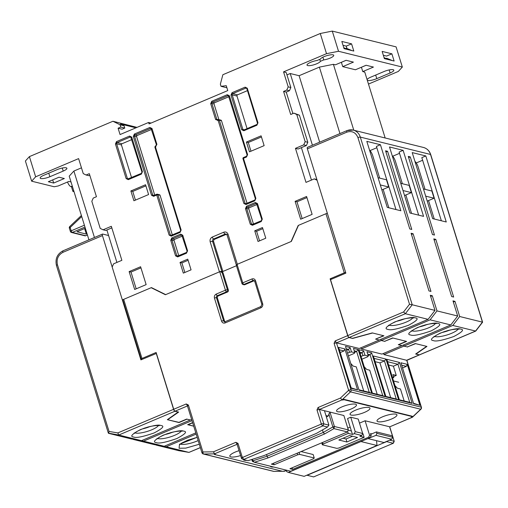 <?xml version="1.0" encoding="UTF-8"?>
<svg xmlns="http://www.w3.org/2000/svg" width="508" height="508" viewBox="0 0 508 508"><rect width="100%" height="100%" fill="white"/><g stroke="black" fill="none" stroke-linecap="round" stroke-linejoin="round"><path stroke-width="0.76" d="M392.214 155.696A6.229 2.28 -112.9 0 1 395.44 161.366L402.361 183.718M405.841 194.964L411.543 213.398M369.519 150.089A6.229 2.28 -112.9 0 1 372.745 155.759L379.666 178.111M383.146 189.357L388.855 207.791M398.678 382.257L393.529 380.981M381.845 189.903L388.709 187.001L380.301 184.925M378.073 177.717L386.474 179.794L388.709 187.001M395.923 414.16A10.433 2.572 -17.2 0 1 396.951 414.858A10.433 2.572 -17.2 0 1 389.649 419.76A10.433 2.572 -17.2 0 1 378.041 421.729A10.433 2.572 -17.2 0 1 377.019 421.03A10.433 2.572 -17.2 0 1 384.315 416.128A10.433 2.572 -17.2 0 1 395.923 414.16M364.49 412.382A10.433 2.572 -17.2 0 1 350.05 414.363A10.433 2.572 -17.2 0 1 355.549 410.172A10.433 2.572 -17.2 0 1 369.983 408.191A10.433 2.572 -17.2 0 1 364.49 412.382M351.009 409.048A10.433 2.572 -17.2 0 1 336.569 411.029A10.433 2.572 -17.2 0 1 342.068 406.838A10.433 2.572 -17.2 0 1 356.502 404.857A10.433 2.572 -17.2 0 1 351.009 409.048M239.033 450.672A10.433 2.572 162.8 0 0 235.325 452.025A10.433 2.572 162.8 0 0 229.832 456.209A10.433 2.572 162.8 0 0 240.551 455.581M243.294 459.486A10.433 2.572 162.8 0 0 243.313 459.543A10.433 2.572 162.8 0 0 246.793 460.375M251.066 459.715A10.433 2.572 162.8 0 0 251.809 459.537M270.269 466.179A10.433 2.572 162.8 0 0 270.275 466.211A10.433 2.572 162.8 0 0 271.304 466.909A10.433 2.572 162.8 0 0 273.755 467.043M173.711 409.27L186.252 403.962L188.385 405.016L202.921 451.974L213.462 451.803L235.852 442.322L237.992 443.376L242.227 457.079L242.761 457.34L320.954 424.237L321.215 423.64L316.979 409.937L318.04 407.53L340.436 398.056L342.062 399.86L350.488 391.878A1.867 0.483 -133.5 0 1 348.621 390.296L334.086 343.338L335.153 340.931L336.486 342.862L359.251 348.488L379.26 340.017L375.59 339.109L383.597 335.718L372.58 332.994L352.635 338.442L349.034 337.553A1.867 0.686 -112.9 0 1 347.694 335.623L330.111 278.816L344.253 272.834L325.958 213.722L298.469 225.355L291.37 241.408L237.065 264.395L242.773 282.848L251.981 278.949C253.651 278.447 254.838 279.032 255.543 280.708L262.68 303.771C263.055 305.587 262.465 306.921 260.909 307.784L225.152 322.923C223.482 323.425 222.294 322.84 221.59 321.17L214.446 298.101C214.078 296.291 214.668 294.951 216.224 294.088L225.431 290.189A1.556 0.381 -17.2 0 1 227.432 289.789L222.167 272.777L220.65 271.697L219.716 271.736L165.411 294.723L151.168 287.706L123.685 299.345A1.556 0.381 162.8 0 0 122.866 299.968L141.161 359.08A1.556 0.381 -17.2 0 1 141.98 358.457L156.127 352.469L173.711 409.27A1.867 0.686 67.1 0 0 175.044 411.201L178.651 412.09L167.64 419.748L178.657 422.472L186.658 419.081L190.335 419.989L191.637 419.437M242.106 283.578A1.556 0.381 -17.2 0 1 241.954 283.477A1.556 0.381 -17.2 0 1 242.773 282.848A1.556 0.572 67.1 0 0 243.891 284.455A1.556 1.397 103.9 0 1 243.072 284.524L244.005 284.759A1.556 1.397 -76.1 0 0 244.824 284.69L243.891 284.455L253.098 280.556A1.556 1.397 103.9 0 1 253.917 280.486L254.724 281.33A1.556 0.381 162.8 0 1 255.543 280.708M237.065 264.395L236.518 265.919L241.954 283.477A1.556 1.556 0 0 0 243.072 284.524M236.468 265.722L221.723 271.958M325.958 213.722A1.556 0.381 -17.2 0 1 327.343 213.328M344.253 272.834A1.556 0.381 -17.2 0 1 345.643 272.44M331.572 279.178L330.111 278.816M318.04 407.53L319.38 409.461L343.872 415.519L348.336 429.933L347.447 431.94L271.393 464.134L274.066 464.795L297.682 454.793L299.682 454.4L314.23 457.994L313.563 458.724L289.947 468.719L292.621 469.379L292.132 467.798M321.215 423.64L323.844 423.875L319.38 409.461L342.062 399.86L342.862 400.056L343.681 399.282L412.286 416.249L412.407 416.624L343.795 399.663L342.862 400.056M320.954 424.237L322.955 425.882L327.558 427.025L316.465 433.375L264.071 455.555L248.037 460.686L243.434 459.543L322.955 425.882L323.844 423.875L328.911 425.132L327.558 427.025M242.761 457.34L243.434 459.543L241.579 458.641L243.281 459.473M242.227 457.079L241.649 458.667M237.007 444.125L241.579 458.641M213.462 451.803L214.503 453.854L237.058 444.303M187.401 405.765L201.936 452.723A1.867 0.457 -17.2 0 1 202.921 451.974A1.867 0.8 89.1 0 0 203.664 454.025L214.503 453.854L215.309 454.05L214.255 454.069L214.376 454.444L215.309 454.05M188.385 405.016L187.585 405.892L186.252 403.962M142.107 359.378L141.313 359.181A1.556 0.381 -17.2 0 1 141.161 359.08M151.168 287.706L152.165 287.953M222.167 272.777L223.101 273.012A1.556 1.397 -76.1 0 0 222.142 272.066L220.65 271.697M223.101 273.012L228.365 290.024L227.432 289.789A1.556 1.397 103.9 0 1 226.543 291.795A1.556 0.572 -112.9 0 1 225.431 290.189L219.716 271.736M216.224 294.088A1.556 0.572 67.1 0 0 217.335 295.694L226.543 291.795L227.476 292.03L218.269 295.929A1.556 1.397 -76.1 0 0 217.386 297.936L224.523 320.999A1.556 1.397 -76.1 0 0 225.012 321.716M254.324 280.702A1.556 1.397 -76.1 0 0 254.032 280.791L244.824 284.69M227.476 292.03A1.556 1.397 -76.1 0 0 228.365 290.024M384.937 341.42L381.267 340.512L361.251 348.983L381.94 354.095L401.955 345.624L398.285 344.716L406.292 341.332L392.938 338.03L384.874 341.224M419.5 354.863A1.867 0.686 -112.9 0 1 419.437 354.901A1.867 0.686 -112.9 0 1 419.246 354.908L415.639 354.019L426.644 346.361L415.633 343.643L407.568 346.831M407.626 347.028L403.955 346.119L383.94 354.59L406.883 360.343L419.437 354.901M383.94 354.59L383.578 353.403M361.251 348.983L360.883 347.796M386.017 359.099L373.336 355.962L386.01 396.913L398.691 400.044L386.017 359.099L384.461 360.94L374.079 358.375M412.172 403.377L399.498 362.433L386.817 359.296L399.491 400.24L412.172 403.377L409.727 402.336L397.942 364.274L387.566 361.709M400.964 362.795L413.639 403.739L419.913 405.295L407.238 364.35L400.964 362.795M338.626 347.383L351.301 388.328L357.575 389.884L344.9 348.933L338.626 347.383M354.825 352.717L351.492 351.898L350.152 347.567L345.478 346.418L359.048 390.246L371.729 393.376L358.159 349.548L353.485 348.393L354.825 352.717L354.159 353.447L348.412 355.886M368.306 356.051L364.973 355.225L363.633 350.901L358.959 349.745L372.529 393.579L385.21 396.71L371.64 352.882L366.966 351.726L368.306 356.051L367.64 356.781L361.893 359.22M412.407 416.624L411.474 417.017L412.509 417.176L420.922 409.207A1.867 0.483 -133.5 0 1 420.7 409.232L350.488 391.878A1.867 1.676 103.9 0 0 351.022 389.814L336.486 342.862L349.034 337.553M347.77 428.098L350.177 427.076M359.486 423.139L365.093 420.764L389.782 426.809L412.458 417.214M348.221 430.187L351.384 430.968L347.542 418.573L350.749 417.214L358.223 419.062L362.687 433.483L355.213 431.635L350.749 417.214M324.453 410.712L328.911 425.132M286.283 470.548L282.981 471.411L214.376 454.444M187.941 424.586L193.726 426.199L187.668 424.701L192.615 422.605M419.246 354.908L406.698 360.223L421.234 407.175A1.867 1.676 -76.1 0 1 420.7 409.232L412.274 417.22L389.814 426.796M389.592 426.822L394.221 441.306L393.332 443.243L313.646 476.904L393.332 443.243M283.401 471.234L286.309 470.611M282.34 471.253L273.875 471.386A1.867 0.8 89.1 0 0 273.964 471.399L273.964 471.399A1.867 0.8 89.1 0 0 274.053 471.386M381.267 340.512L380.898 339.325L381.267 340.512L430.098 319.837L450.786 324.955L401.955 345.624L398.615 344.799L406.622 341.414L392.608 337.947L384.6 341.338L381.267 340.512M398.691 400.044L396.24 399.002L384.461 360.94L379.927 362.864L375.101 361.671M385.864 396.437L396.24 399.002M399.498 362.433L397.942 364.274L393.408 366.192L388.582 365.004M399.345 399.771L409.727 402.336M413.493 403.269L419.913 405.295M407.238 364.35L406.349 366.351L401.714 365.208M402.565 367.957L406.349 366.351M351.155 387.858L357.575 389.884M344.9 348.933L344.018 350.939L339.376 349.796M340.227 352.546L344.018 350.939M346.659 350.228L348.596 349.409L350.152 347.567M346.227 348.825L348.596 349.409L349.485 352.298L351.492 351.898M347.555 353.117L349.485 352.298M358.159 349.548L356.603 351.39L354.235 350.806M371.729 393.376L369.278 392.335L356.603 351.39L354.667 352.209M358.902 389.769L369.278 392.335M360.14 353.562L362.077 352.743L363.633 350.901M359.708 352.158L362.077 352.743L362.972 355.625L364.973 355.225M361.036 356.445L362.972 355.625M371.64 352.882L370.084 354.724L367.716 354.14M385.21 396.71L382.759 395.668L370.084 354.724L368.148 355.543M372.383 393.103L382.759 395.668M343.795 399.663L343.681 399.282M325.945 415.538L328.13 416.077L329.946 412.071L334.404 426.491L332.861 426.949L328.816 413.887M369.557 435.178L368.668 437.185L370.275 437.585L371.164 435.578L369.557 435.178L365.093 420.764M371.164 435.578L370.535 433.559L371.812 433.87M313.646 476.904L307.105 475.285L386.626 441.623L393.167 443.243L394.056 441.236L389.642 440.144M368.668 437.185L292.621 469.379M348.336 429.933L334.404 426.491L333.953 428.606L347.447 431.94M251.797 459.48L252.362 461.315L254.432 462.267L267.957 457.937L324.587 433.965L333.953 428.606L332.861 426.949L323.24 432.454L322.459 429.939M192.678 422.802L187.998 424.783M347.142 130.607A11.525 10.338 103.9 0 1 353.212 130.086A11.525 10.338 103.9 0 1 360.318 137.096L430.53 154.451L482.441 322.136L475.551 331.076L419.379 354.857L416.039 354.032L426.955 346.437L415.296 343.56L407.295 346.945L403.955 346.119L403.587 344.932L403.955 346.119L452.793 325.45L475.729 331.076L482.6 322.186L459.683 316.509L452.793 325.45M390.684 397.631L379.927 362.864M393.535 376.574L396.259 375.425L393.408 366.192M404.171 400.964L400.456 388.976L397.402 388.22L395.16 385.801A4.674 1.715 -112.9 0 0 394.957 385.597M363.722 390.963L356.26 366.865L353.206 366.109L350.965 363.696A4.674 1.715 -112.9 0 0 350.761 363.487M377.203 394.297L369.748 370.199L366.687 369.443L364.452 367.024A4.674 1.715 -112.9 0 0 364.242 366.82M326.415 417.062L328.13 416.077M370.275 437.585L290.754 471.246L254.432 462.267L252.851 460.781L252.362 461.315M301.111 451.555L313.163 454.533L314.23 457.994M362.687 433.483L361.798 435.489L359.931 436.277L364.134 437.318L363.061 433.857L362.572 433.737M355.213 431.635L354.324 433.642L352.457 434.429L351.384 430.968M361.798 435.489L354.324 433.642M252.387 459.289L252.851 460.781L267.081 456.228L266.548 454.508M392.328 377.114L393.814 377.482L392.925 374.599L396.259 375.425M324.587 433.965L323.24 432.454L267.081 456.228L267.957 457.937M299.072 452.418L299.682 454.4M297.682 454.793L297.193 453.212M274.066 464.795L273.577 463.213M352.457 434.429L348.247 433.394L347.656 431.47M348.247 433.394L323.031 444.068L322.542 442.481M323.031 444.068L322.364 444.792L336.912 448.393L338.919 447.993L364.134 437.318M346.856 441.992L357.53 437.477L349.517 435.496L338.842 440.011L346.856 441.992L346.075 438.982L352.546 436.245M393.814 377.482L392.601 377.996M322.364 444.792L321.755 442.817M343.046 438.233L346.075 438.982M195.282 437.82A11.278 2.775 -17.2 0 1 187.903 440.106M414.903 161.309A6.229 2.28 -112.9 0 1 418.135 166.98L425.05 189.332M428.53 200.577L434.238 219.011M404.203 318.954A11.278 2.775 -17.2 0 1 396.824 321.234M57.201 169.602A7.01 1.727 -17.2 0 1 66.205 167.805A7.01 1.727 -17.2 0 1 66.897 168.275A7.01 1.727 -17.2 0 1 63.208 171.088L49.86 176.74A7.01 1.727 -17.2 0 1 40.164 178.067A7.01 1.727 -17.2 0 1 43.853 175.254L57.201 169.602M320.389 59.093A7.01 1.727 -17.2 0 1 325.92 55.944A7.01 1.727 -17.2 0 1 333.058 54.845A7.01 1.727 -17.2 0 1 333.743 55.315A7.01 1.727 -17.2 0 1 330.645 57.874A7.01 1.727 -17.2 0 1 323.729 59.912L320.37 61.335A7.01 1.727 -17.2 0 1 313.544 64.884A7.01 1.727 -17.2 0 1 307.016 65.107A7.01 1.727 -17.2 0 1 310.121 62.554A7.01 1.727 -17.2 0 1 317.036 60.509L320.389 59.093M367.1 79.629A7.01 1.727 -17.2 0 1 370.776 77.146L384.118 71.501A7.01 1.727 -17.2 0 1 393.122 69.698A7.01 1.727 -17.2 0 1 393.814 70.168A7.01 1.727 -17.2 0 1 390.125 72.981L376.784 78.632A7.01 1.727 -17.2 0 1 367.284 80.226M368.478 84.068L398.329 71.431L402.33 67.056L396.081 46.869L332.276 31.096L320.269 33.496L222.866 74.727L220.358 84.169L221.024 86.322L226.911 87.776M402.33 67.056L338.525 51.283L326.517 53.677L283.553 71.863L286.22 72.523L290.862 87.516L289.446 90.729L286.239 92.088L283.572 91.427L290.709 114.491L293.916 113.138L296.761 114.541L305.156 141.643L303.733 144.856L295.459 148.355L305.994 182.385L314.268 178.88L317.113 180.283L327.292 213.157L298.202 225.469L291.097 241.522L237.331 264.281L228.048 234.296C227.197 232.296 225.774 231.591 223.774 232.188L212.3 237.046C210.433 238.081 209.728 239.687 210.166 241.859L219.45 271.85L165.678 294.608L151.435 287.598L122.352 299.911L122.885 300.038M236.468 265.138A1.867 0.457 -17.2 0 1 236.347 265.03A1.867 0.457 -17.2 0 1 236.855 264.509M222.656 271.57L221.85 271.367L212.573 241.383A1.867 0.457 162.8 0 0 210.166 241.859M219.913 271.672A1.867 0.457 -17.2 0 1 221.85 271.367M35.649 176.803L29.4 156.616L25.4 160.998L31.648 181.185L35.649 176.803L78.613 158.617L83.255 173.609L86.1 175.012L89.306 173.66L96.444 196.729L93.243 198.082L91.821 201.295L100.216 228.397L103.061 229.8L111.335 226.301L121.869 260.325L113.595 263.823L112.173 267.037L122.352 299.911M106.864 229.978L116.91 262.42M31.648 181.185L54.204 186.76L58.21 185.96L68.885 181.439L71.012 181.966M73.666 190.538L72.892 191.376L74.016 191.656M88.925 239.833L69.215 176.155L73.882 171.044L81.464 167.837M59.004 177.209L64.345 178.53L53.67 183.045L48.33 181.731L59.004 177.209M151.041 123.063L148.609 122.466L120.059 134.55L118.091 128.207L122.098 129.197L124.765 128.067L124.054 125.762L120.491 124.009L135.941 127.826M286.957 74.898L290.227 73.514L299.104 75.711L319.386 67.126L333.394 64.326L335.401 64.821L346.075 60.3L353.416 62.116L342.741 66.637L355.422 69.774L366.097 65.253L373.437 67.069L362.763 71.584L364.763 72.079L385.166 137.986M299.104 75.711L319.672 142.157M312.426 145.231L290.227 73.514M283.572 91.427L286.772 90.068L288.195 86.862L283.553 71.863M320.269 33.496L326.517 53.677M148.609 122.466L149.054 123.908L227.774 90.583L226.257 85.681L221.024 86.322M29.4 156.616L112.928 121.26L120.047 124.771L120.764 127.076L118.091 128.207M180.023 262.452L183.325 273.12L191.065 269.843L187.757 259.175L180.023 262.452L181.889 262.909L184.849 272.472M258.039 241.49L265.779 238.214L262.477 227.546L254.737 230.822L258.039 241.49M295.11 201.339L300.647 219.215L312.122 214.357L306.584 196.482L295.11 201.339L296.977 201.803L302.171 218.573M140.602 266.744L129.127 271.602L134.664 289.477L146.139 284.62L140.602 266.744M133.915 200.762L148.59 194.545L145.555 184.747L130.88 190.957L133.915 200.762M249.46 151.848L264.135 145.637L261.099 135.833L246.424 142.043L249.46 151.848M222.872 271.475L213.639 241.643A1.867 1.676 103.9 0 1 214.7 239.236L226.181 234.379A1.867 1.676 103.9 0 1 226.562 234.271M94.45 237.496L73.882 171.044M89.795 175.241L88.773 175.673L86.1 175.012M103.061 229.8L105.734 230.461L111.823 227.882M72.327 186.207L71.558 187.052L72.892 191.376M52.692 179.883L53.67 183.045M332.276 31.096L338.525 51.283M343.91 48.171L345.732 49.066L344.062 48.654L341.833 41.446L351.574 43.853L346.24 46.114L346.945 48.406M345.732 49.066L353.803 51.06L351.574 43.853M384.372 58.623L394.119 61.03L391.884 53.823L382.143 51.41L384.372 58.623M319.761 59.36L320.37 61.335M383.343 55.289L386.55 56.083L391.884 53.823M343.027 45.32L346.24 46.114M319.386 67.126L339.954 133.572M301.403 147.631L311.442 180.073M293.916 113.138L299.434 115.202L307.823 142.303L306.4 145.517L298.132 149.015L295.459 148.355M292.894 113.57L286.239 92.088M290.862 87.516L288.195 86.862M362.763 71.584L361.423 67.259L366.141 65.265M341.357 62.3L342.741 66.637M353.797 130.232L333.394 64.326M341.401 62.313L346.119 60.312M323.729 59.912L322.885 57.182M314.268 178.88L316.878 179.527M303.733 144.856L306.4 145.517M296.761 114.541L299.434 115.202M307.823 142.303L305.156 141.643M120.047 124.771L124.054 125.762M136.989 127.381L112.928 121.26M188.1 260.28L181.889 262.909M254.737 230.822L256.61 231.286L259.569 240.843M262.82 228.651L256.61 231.286M306.927 197.587L296.977 201.803M129.127 271.602L131.001 272.059L136.188 288.83M140.945 267.849L131.001 272.059M130.88 190.957L132.747 191.421L135.439 200.114M145.898 185.852L132.747 191.421M246.424 142.043L248.291 142.507L250.984 151.206M261.442 136.944L248.291 142.507M87.052 233.782L86.328 234.086L84.614 228.549M86.328 234.086L76.987 231.781L85.338 228.244M124.765 128.067L120.764 127.076M347.599 49.53L343.745 47.631M345.637 48.565L346.354 48.26L350.266 50.19M352.139 50.648L346.354 48.26M384.226 58.141L386.042 59.036M387.909 59.493L384.054 57.595M385.947 58.528L386.664 58.223L390.582 60.154M392.449 60.617L386.664 58.223M289.446 90.729L286.772 90.068M257.131 204.438L249.333 207.74A0.933 0.838 -76.1 0 0 248.799 208.947L253.486 224.085M247.415 90.653L237.522 94.837A0.933 0.838 -76.1 0 0 236.988 96.044L247.079 128.632M245.974 203.803A0.933 0.838 103.9 0 1 245.059 203.225L219.348 120.18L218.148 120.421L243.859 203.467L245.993 204.521L254.8 200.793L255.867 198.387L243.459 158.306L246.526 157.004L247.593 154.597L229.381 95.771L227.247 94.723L211.773 101.27L210.706 103.683L215.614 119.539L218.148 120.421A0.933 0.343 -112.9 0 1 218.186 119.659A0.933 0.343 -112.9 0 1 218.281 119.659A0.933 0.838 103.9 0 1 218.777 119.615L220.91 120.142A0.933 0.838 103.9 0 1 221.488 120.713L247.059 203.321M229.044 96.641L214.573 102.762A0.933 0.838 -76.1 0 0 214.039 103.969L218.891 119.647M156.864 194.246A0.933 0.838 103.9 0 1 157.359 194.208L157.359 194.208A0.933 0.838 103.9 0 1 157.931 194.774L156.731 195.015L169.139 235.096L171.272 236.15L180.08 232.423L181.146 230.01L155.442 146.964L156.909 144.393L152 128.53L149.86 127.476L134.385 134.029L133.318 136.436L151.524 195.262L153.664 196.317L156.731 195.015A0.933 0.343 -112.9 0 1 156.769 194.253A0.933 0.343 -112.9 0 1 156.864 194.246M154.73 195.116L136.652 136.728L134.518 136.201L133.318 136.436M151.657 129.4L137.185 135.522A0.933 0.838 -76.1 0 0 136.652 136.728M171.26 235.426A0.933 0.838 103.9 0 1 170.339 234.855L157.931 194.774L160.071 195.301L172.339 234.95M128.27 178.943A0.933 0.838 103.9 0 1 127.349 178.371L116.637 143.764L121.444 144.951L131.534 177.54M131.864 139.567L121.977 143.751L117.17 142.564A0.933 0.343 -112.9 0 1 116.503 141.599L115.437 144.005L126.149 178.606L128.289 179.661L141.364 174.123L142.431 171.717L131.718 137.116L129.578 136.061L116.503 141.599M182.416 236.068L174.612 239.37A0.933 0.838 -76.1 0 0 174.079 240.576L178.765 255.714M160.071 195.301A0.933 0.838 -76.1 0 0 159.493 194.735L157.359 194.208A0.933 0.933 0 0 0 156.769 194.253L153.702 195.555A0.933 0.343 67.1 0 0 153.664 196.317M121.444 144.951A0.933 0.838 103.9 0 1 121.977 143.751M81.394 215.5L69.767 226.517A1.556 0.4 46.5 0 0 70.168 227.482A1.556 0.381 162.8 0 0 69.348 228.105L70.377 231.432A1.556 0.381 -17.2 0 1 71.203 230.803L70.168 227.482L81.718 216.541M172.587 432.213A11.278 2.775 -17.2 0 1 165.208 434.499M404.539 195.516L411.397 192.615L402.996 190.532M400.768 183.325L409.169 185.401L411.397 192.615M449.586 330.175A11.278 2.775 -17.2 0 1 442.208 332.454M156.42 353.428L140.913 359.886L102.445 235.604A1.867 0.686 -112.9 0 1 102.514 234.08A1.867 0.686 -112.9 0 1 102.711 234.074L108.585 235.528M178.93 422.358L167.335 419.671L178.219 411.988M156.261 353.39L173.577 409.327L117.831 432.924L109.042 431.444L57.442 264.763C56.305 259.15 58.141 255.003 62.948 252.324L102.445 235.604M178.987 422.554L186.995 419.163L190.335 419.989L141.497 440.665L118.739 435.032L117.831 432.924M57.442 264.763A1.867 0.457 -17.2 0 0 56.458 265.513L108.344 433.121L118.739 435.032L174.911 411.258L178.251 412.083M195.802 432.892L164.192 446.272L143.504 441.154L192.005 420.624M200.343 447.573L188.951 452.393L166.192 446.767L196.164 434.08M141.497 440.665L131.312 438.95L108.553 433.324L109.042 431.444M174.911 411.258A1.867 0.686 -112.9 0 1 173.577 409.327M143.504 441.154L133.312 439.445L154 444.557L164.192 446.272M166.192 446.767L156.007 445.052L178.765 450.679L188.976 452.399L200.362 447.637M149.898 426.599A11.278 2.775 -17.2 0 1 142.519 428.885M427.228 201.124L434.092 198.222L425.691 196.145M423.456 188.938L431.857 191.014L434.092 198.222M71.755 186.836L70.93 186.633A4.985 1.829 -112.9 0 1 67.539 182.01M349.167 337.496L405.34 313.715L403.574 311.969L347.828 335.566A1.867 0.686 67.1 0 0 349.167 337.496L352.501 338.322L372.275 332.918L383.927 335.801L375.863 338.995M307.651 147.32A1.867 0.686 67.1 0 0 307.461 147.333A1.867 0.686 67.1 0 0 307.384 148.857L345.859 273.133L330.511 279.629L347.828 335.566M428.098 319.341L434.988 310.401L412.229 304.775L405.34 313.715L428.098 319.341L379.26 340.017L375.926 339.192M419.379 354.857A1.867 0.686 67.1 0 0 419.57 354.844L475.729 331.076M453.358 302.057L454.99 301.365L459.683 316.509M450.786 324.955L457.676 316.014L436.988 310.896L430.098 319.837M430.663 296.443L432.302 295.751L436.988 310.896M457.676 316.014L452.99 300.869L454.99 301.365M434.988 310.401L430.295 295.256L432.302 295.751M307.384 148.857L346.881 132.137C352.044 130.594 355.727 132.404 357.918 137.573A1.867 0.457 162.8 0 1 360.318 137.096L412.229 304.775L409.518 304.254L403.574 311.969M430.962 291.427L428.962 290.932L411.105 233.261L413.112 233.756L430.962 291.427M411.772 229.432L409.765 228.937L385.578 150.793L387.579 151.289L411.772 229.432M410.274 156.902L434.461 235.039L432.46 234.55L408.273 156.407L410.274 156.902L408.635 157.594M435.8 239.37L453.65 297.04L451.65 296.545L433.8 238.874L435.8 239.37L434.169 240.062M380.435 144.729L400.875 210.763L387.261 207.397L366.82 141.364L380.435 144.729L376.434 146.425L395.973 209.55M403.13 150.343L423.564 216.37L409.95 213.004L389.509 146.971L403.13 150.343L399.123 152.032L418.662 215.157M425.818 155.95L446.259 221.983L432.645 218.618L412.204 152.584L425.818 155.95L421.818 157.645L441.357 220.77M411.474 234.448L413.112 233.756M385.947 151.981L387.579 151.289M376.834 147.726L370.027 150.609M399.529 153.34L392.716 156.223M422.624 160.255L416.255 162.954M368.186 438.468L375.996 435.362L376.885 433.356L376.434 431.914L370.77 434.315M286.188 470.116L286.601 471.57L288.385 472.446L361.213 441.42M376.885 433.356L392.633 437.248L392.189 435.807L376.434 431.914M392.633 437.248L391.744 439.255L375.996 435.362M368.256 438.639L384.01 442.531L391.744 439.255M288.385 472.446L304.133 476.345L376.987 445.503L376.549 440.69M376.987 445.503L361.232 441.611M426.898 324.561A11.278 2.775 -17.2 0 1 419.519 326.847M123.685 299.345L141.98 358.457M340.436 398.056L348.621 390.296A1.867 0.457 -17.2 0 1 351.022 389.814L421.234 407.175A1.867 0.457 -17.2 0 1 421.418 407.302L406.883 360.343M335.153 340.931L347.694 335.623M214.446 298.101A1.556 0.381 -17.2 0 1 216.452 297.701A1.556 1.397 103.9 0 1 217.335 295.694L218.269 295.929M221.59 321.17A1.556 0.381 -17.2 0 1 223.59 320.77L216.452 297.701L217.386 297.936M225.152 322.923A1.556 0.572 -112.9 0 1 225.209 321.653L224.549 321.716A1.556 1.397 103.9 0 1 223.59 320.77L224.523 320.999M225.12 321.723A1.556 1.397 103.9 0 1 224.549 321.716M260.909 307.784A1.556 0.572 -112.9 0 1 260.966 306.521L261.861 304.4L254.724 281.33M262.68 303.771A1.556 0.381 162.8 0 0 261.861 304.4M251.981 278.949A1.556 0.572 67.1 0 0 253.098 280.556L254.032 280.791M334.086 343.338L336.486 342.862M316.979 409.937L319.38 409.461M237.992 443.376L237.185 444.252L235.852 442.322M175.044 411.201L187.458 405.943M203.276 453.981L273.488 471.341A1.867 1.676 -76.1 0 0 273.875 471.386L203.664 454.025A1.867 1.676 103.9 0 1 203.276 453.981A1.867 1.867 0 0 1 201.936 452.723M246.526 206.248L245.466 208.655L250.285 224.231L252.419 225.279L261.226 221.551L262.293 219.145L257.473 203.575L255.334 202.521L246.526 206.248A0.933 0.343 -112.9 0 0 247.199 207.213L256 203.486A0.933 0.343 -112.9 0 1 255.334 202.521M247.263 88.208L245.123 87.154L232.048 92.685L230.988 95.098L241.694 129.699L243.834 130.746L256.908 125.216L257.975 122.809L247.263 88.208L246.767 88.582L246.285 88.075A0.933 0.838 103.9 0 1 246.799 88.487M175.565 255.854L177.705 256.908L186.506 253.181L187.573 250.774L182.753 235.204L180.619 234.15L171.812 237.877L170.745 240.284L175.565 255.854L176.765 255.619L171.945 240.043L170.745 240.284M49.86 176.74L48.762 173.177M62.262 168.04L63.208 171.088M375.679 75.07L376.784 78.632M389.179 69.933L390.125 72.981M213.639 241.643L212.573 241.383A1.867 1.676 103.9 0 1 213.633 238.976A1.867 0.686 -112.9 0 1 212.3 237.046M214.7 239.236L213.633 238.976L225.108 234.118A1.867 0.686 -112.9 0 1 223.774 232.188M236.347 265.03L227.063 235.045A1.867 0.457 -17.2 0 1 228.048 234.296M226.181 234.379L225.108 234.118A1.867 1.676 103.9 0 1 226.092 234.036L227.063 235.045M250.285 224.231L251.485 223.99L246.666 208.42L245.466 208.655M248.799 208.947L246.666 208.42A0.933 0.838 103.9 0 1 247.199 207.213L249.333 207.74M257.073 204.013L257.473 203.575M256.858 203.695L256 203.486A0.933 0.838 103.9 0 1 257.01 203.86M261.893 219.583L262.293 219.145M261.36 220.79A0.933 0.343 67.1 0 0 261.264 220.79A0.933 0.343 67.1 0 0 261.226 221.551M252.552 224.517A0.933 0.343 67.1 0 0 252.457 224.517A0.933 0.343 67.1 0 0 252.419 225.279M252.4 224.561A0.933 0.838 103.9 0 1 251.485 223.99L252.889 224.333M232.048 92.685A0.933 0.343 67.1 0 0 232.721 93.65L245.796 88.119A0.933 0.343 -112.9 0 1 245.123 87.154M246.863 88.64L257.48 123.184L257.975 122.809M246.647 88.328L245.796 88.119A0.933 0.838 103.9 0 1 246.285 88.075M257.575 123.247L256.946 124.454A0.933 0.343 67.1 0 0 256.908 125.216M257.042 124.447A0.933 0.343 67.1 0 0 256.946 124.454L243.872 129.991A0.933 0.343 67.1 0 0 243.834 130.746M243.967 129.984A0.933 0.343 67.1 0 0 243.872 129.991L243.472 130.023A0.933 0.838 103.9 0 1 242.894 129.457L241.694 129.699M243.815 130.029A0.933 0.838 103.9 0 1 243.472 130.023M244.304 129.807L242.894 129.457L232.188 94.856L230.988 95.098M236.988 96.044L232.188 94.856A0.933 0.838 103.9 0 1 232.721 93.65L237.522 94.837M243.592 157.537A0.933 0.343 67.1 0 0 243.497 157.543A0.933 0.343 67.1 0 0 243.459 158.306L243.059 158.744M246.526 157.004A0.933 0.343 -112.9 0 1 246.564 156.242A0.933 0.343 -112.9 0 1 246.659 156.235M255.467 198.825L255.867 198.387M254.933 200.025A0.933 0.343 67.1 0 0 254.838 200.031A0.933 0.343 67.1 0 0 254.8 200.793M246.126 203.752A0.933 0.343 67.1 0 0 246.031 203.759A0.933 0.343 67.1 0 0 245.993 204.521M246.463 203.575L243.859 203.467M217.881 119.825A0.933 0.343 67.1 0 0 217.786 119.831A0.933 0.343 67.1 0 0 217.748 120.593M217.729 119.875A0.933 0.838 103.9 0 1 216.814 119.297L215.614 119.539M218.218 119.647L216.814 119.297L211.906 103.442L210.706 103.683M214.039 103.969L211.906 103.442A0.933 0.838 103.9 0 1 212.439 102.235A0.933 0.343 -112.9 0 1 211.773 101.27M214.573 102.762L212.439 102.235L227.914 95.682A0.933 0.343 -112.9 0 1 227.247 94.723M228.765 95.898L227.914 95.682A0.933 0.838 103.9 0 1 228.924 96.056M228.981 96.209L229.381 95.771M247.193 155.035L247.593 154.597M153.797 195.548A0.933 0.343 67.1 0 0 153.702 195.555L153.302 195.593A0.933 0.838 103.9 0 1 152.73 195.021L151.524 195.262M153.645 195.593A0.933 0.838 103.9 0 1 153.302 195.593M154.134 195.37L152.73 195.021L134.518 136.201A0.933 0.838 103.9 0 1 135.052 134.995A0.933 0.343 -112.9 0 1 134.385 134.029M137.185 135.522L135.052 134.995L150.527 128.441A0.933 0.343 -112.9 0 1 149.86 127.476M151.6 128.969L152 128.53M151.378 128.651L150.527 128.441A0.933 0.838 103.9 0 1 151.536 128.816M156.508 144.831L156.909 144.393M155.975 146.031A0.933 0.343 67.1 0 0 155.88 146.037A0.933 0.343 67.1 0 0 155.842 146.799M155.575 146.202A0.933 0.343 67.1 0 0 155.473 146.209A0.933 0.343 67.1 0 0 155.442 146.964L155.042 147.403M180.746 230.448L181.146 230.01M180.213 231.654A0.933 0.343 67.1 0 0 180.118 231.661A0.933 0.343 67.1 0 0 180.08 232.423M171.406 235.382A0.933 0.343 67.1 0 0 171.31 235.388A0.933 0.343 67.1 0 0 171.272 236.15M171.742 235.204L169.139 235.096M142.024 172.155L142.431 171.717M131.718 137.116L131.318 137.554M141.497 173.361A0.933 0.343 67.1 0 0 141.395 173.361A0.933 0.343 67.1 0 0 141.364 174.123M128.416 178.892A0.933 0.343 67.1 0 0 128.321 178.899A0.933 0.343 67.1 0 0 128.289 179.661M128.753 178.714L126.149 178.606M129.578 136.061A0.933 0.343 -112.9 0 0 130.245 137.027L117.17 142.564A0.933 0.838 103.9 0 0 116.637 143.764L115.437 144.005M131.102 137.236L130.245 137.027A0.933 0.838 103.9 0 1 131.255 137.401M177.832 256.14A0.933 0.343 67.1 0 0 177.736 256.146A0.933 0.343 67.1 0 0 177.705 256.908M186.506 253.181A0.933 0.343 -112.9 0 1 186.544 252.419A0.933 0.343 -112.9 0 1 186.639 252.412M177.686 256.191A0.933 0.838 103.9 0 1 176.765 255.619L178.168 255.962M174.079 240.576L171.945 240.043A0.933 0.838 103.9 0 1 172.479 238.843A0.933 0.343 -112.9 0 1 171.812 237.877M174.612 239.37L172.479 238.843L181.286 235.115A0.933 0.343 -112.9 0 1 180.619 234.15M182.137 235.325L181.286 235.115A0.933 0.838 103.9 0 1 182.289 235.49M182.353 235.642L182.753 235.204M187.173 251.212L187.573 250.774M217.392 119.869L218.186 119.659A0.933 0.933 0 0 1 218.777 119.615A0.933 0.838 103.9 0 1 219.348 120.18L221.488 120.713M87.42 234.969L85.662 235.712L72.314 232.416L84.969 227.057M84.404 225.215L71.203 230.803A1.556 0.572 67.1 0 0 72.314 232.416A1.556 1.397 103.9 0 1 71.495 232.486L84.842 235.782A1.556 1.397 -76.1 0 0 85.662 235.712A1.556 0.572 67.1 0 0 85.82 235.706A1.556 0.572 67.1 0 0 85.941 235.598M70.536 231.534A1.556 0.381 -17.2 0 1 70.377 231.432A1.556 1.556 0 0 0 71.495 232.486M158.42 425.526A12.77 3.143 -17.2 0 1 151.879 429.743A12.77 3.143 -17.2 0 1 135.465 433.019A12.77 3.143 -17.2 0 1 134.874 432.816M181.115 431.14A12.77 3.143 -17.2 0 1 174.568 435.35A12.77 3.143 -17.2 0 1 158.159 438.626A12.77 3.143 -17.2 0 1 157.569 438.429M198.171 440.563A12.77 3.143 -17.2 0 1 197.263 440.963A12.77 3.143 -17.2 0 1 180.848 444.24A12.77 3.143 -17.2 0 1 180.257 444.036M133.687 437.032C136.131 438.156 142.939 436.797 154.108 432.956C162.63 428.46 164.897 425.977 160.909 425.507C158.464 424.383 151.657 425.742 140.487 429.584C131.966 434.08 129.699 436.562 133.687 437.032M156.381 442.639C158.826 443.763 165.633 442.405 176.797 438.563C185.325 434.067 187.592 431.59 183.598 431.121C181.153 429.997 174.346 431.355 163.182 435.197C154.654 439.693 152.387 442.176 156.381 442.639M197.161 437.293L179.514 444.252L179.07 448.253L185.807 448.12L199.314 444.246M63.214 250.793A1.867 0.686 67.1 0 0 63.024 250.8A1.867 0.686 67.1 0 0 62.948 252.324M70.93 186.633L72.282 186.061M458.114 329.101A12.77 3.143 -17.2 0 1 451.568 333.311A12.77 3.143 -17.2 0 1 435.159 336.588A12.77 3.143 -17.2 0 1 434.569 336.391M435.42 323.488A12.77 3.143 -17.2 0 1 428.879 327.698A12.77 3.143 -17.2 0 1 412.464 330.981A12.77 3.143 -17.2 0 1 411.874 330.778M412.731 317.881A12.77 3.143 -17.2 0 1 406.184 322.091A12.77 3.143 -17.2 0 1 389.776 325.368A12.77 3.143 -17.2 0 1 389.185 325.171M460.597 329.082C458.153 327.958 451.352 329.317 440.182 333.159C431.654 337.655 429.387 340.131 433.381 340.601C435.826 341.725 442.633 340.366 453.796 336.525C462.324 332.029 464.591 329.546 460.597 329.082M437.909 323.469C435.464 322.345 428.657 323.704 417.493 327.546C408.965 332.041 406.698 334.524 410.686 334.994C413.131 336.118 419.938 334.753 431.108 330.911C439.63 326.422 441.903 323.939 437.909 323.469M415.214 317.862C412.769 316.738 405.968 318.097 394.799 321.939C386.27 326.434 384.004 328.911 387.998 329.381C390.442 330.505 397.25 329.146 408.413 325.304C416.941 320.808 419.208 318.326 415.214 317.862M357.918 137.573L409.518 304.254M346.881 132.137A1.867 0.686 -112.9 0 1 346.951 130.613L307.461 147.333M423.424 147.447C427.031 148.469 429.463 150.851 430.714 154.578A1.867 0.457 -17.2 0 0 430.53 154.451A11.525 10.338 -76.1 0 0 423.424 147.447L353.212 130.086L346.951 130.613M225.209 321.653L260.966 306.521M389.776 426.942L394.221 441.306M284.804 471.221L283.369 471.246M282.385 471.259L273.964 471.399A1.867 1.867 0 0 1 273.488 471.341M420.922 409.207A1.867 1.867 0 0 0 421.418 407.302M252.063 224.555L261.264 220.79L261.798 219.519L256.496 203.441M228.41 95.644L247.098 154.972L246.564 156.242L243.497 157.543A0.933 0.933 0 0 0 242.964 158.68L255.372 198.761L254.838 200.031L245.637 203.797M170.917 235.426L180.118 231.661L180.657 230.384L154.946 147.345A0.933 0.933 0 0 1 155.473 146.209L156.413 144.767L151.022 128.403M127.927 178.937L141.395 173.361L141.935 172.091L130.74 136.989M177.343 256.184L186.544 252.419L187.084 251.149L181.775 235.071M84.842 235.782A1.556 1.556 0 0 0 85.82 235.706L87.439 235.02M69.767 226.517A1.556 1.556 0 0 0 69.348 228.105M56.458 265.513C55.035 258.864 57.22 253.962 63.024 250.8L102.514 234.08M134.296 432.905L134.137 433.527L136.328 431.819C140.595 429.577 143.923 428.161 146.317 427.577C151.879 425.602 159.347 425.234 159.264 425.647L159.385 425.679M156.991 438.518L156.832 439.141L159.017 437.426C163.29 435.185 166.618 433.775 169.012 433.191C174.574 431.209 182.035 430.848 181.959 431.26L182.08 431.286M179.686 444.125L179.521 444.748L181.712 443.04L187.808 440.144L197.193 437.401M178.791 450.685L188.976 452.399M430.714 154.578L482.6 322.186M433.991 336.48L433.832 337.102L436.023 335.388C440.29 333.146 443.617 331.737 446.011 331.153C451.574 329.171 459.035 328.809 458.959 329.222L459.08 329.248M411.302 330.867L411.137 331.489L413.328 329.781C417.595 327.539 420.929 326.123 423.316 325.539C428.885 323.558 436.347 323.196 436.27 323.609L436.391 323.634M388.607 325.253L388.449 325.882L390.633 324.168C394.906 321.926 398.234 320.516 400.628 319.932C406.19 317.951 413.652 317.589 413.575 318.002L413.696 318.027"/></g></svg>
